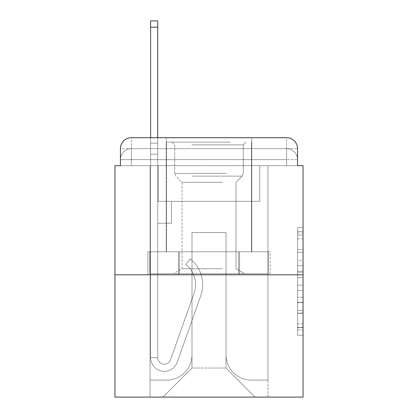 <?xml version="1.0" encoding="UTF-8"?>
<svg xmlns="http://www.w3.org/2000/svg" width="418" height="418" viewBox="0 0 418 418"><rect width="100%" height="100%" fill="white"/><g stroke="black" fill="none" stroke-linecap="round" stroke-linejoin="round"><path stroke-width="0.31" stroke-dasharray="2.09 1.57" d="M297.564 260.393L297.564 277.62L303.05 277.62L303.05 329.833L303.05 232.941L303.05 277.62L297.564 277.62L297.564 231.326L297.564 335.215L297.564 227.559L297.564 327.681L303.05 327.681L297.564 327.681L303.05 327.681L297.564 327.681L297.564 310.454L297.564 335.215L303.05 335.215L303.05 227.559L303.05 327.414L303.05 285.154L297.564 285.154L303.05 285.154L303.05 310.454L303.05 235.094L297.564 235.094L303.05 235.094L303.05 335.215L303.05 232.941L303.05 335.215L297.564 335.215L297.564 227.559L303.05 227.559L303.05 232.941L303.05 227.559L303.05 232.941L303.05 227.559L303.05 231.326L303.05 227.559L297.564 227.559L297.564 235.094L303.05 235.094L297.564 235.094L297.564 260.393L303.05 260.393M120.436 165.674L131.404 165.674L120.436 165.674L131.404 165.674L120.436 165.674L120.436 159.645L286.596 159.645L120.436 159.645L131.404 159.645L131.404 148.677L286.596 148.677L131.404 148.677L286.596 148.677L286.596 159.645L297.564 159.645L286.596 159.645L286.596 148.677L286.596 159.645L297.564 159.645L286.596 159.645L297.564 159.645L286.596 159.645L297.564 159.645L286.596 159.645L297.564 159.645L286.596 159.645L297.564 159.645L286.596 159.645L297.564 159.645L286.596 159.645L297.564 159.645L286.596 159.645L297.564 159.645L286.596 159.645L297.564 159.645L286.596 159.645L286.596 148.677L286.596 159.645L286.596 148.677L286.596 159.645L286.596 148.677L286.596 159.645L286.596 148.677L286.596 159.645L286.596 148.677L286.596 159.645L286.596 148.677L286.596 159.645L286.596 148.677L286.596 159.645L286.596 148.677L286.596 159.645L286.596 148.677L297.564 148.677L120.436 148.677A10.967 10.967 0 0 1 131.404 137.71L286.596 137.71L131.404 137.71A10.967 10.967 0 0 0 120.436 148.677L131.404 148.677A10.967 10.967 0 0 0 120.436 159.645L131.404 159.645L131.404 148.677A10.967 10.967 0 0 0 120.436 159.645L131.404 159.645L120.436 159.645L131.404 159.645L120.436 159.645L131.404 159.645L120.436 159.645L131.404 159.645L120.436 159.645L131.404 159.645L120.436 159.645L131.404 159.645L120.436 159.645L131.404 159.645L120.436 159.645L120.436 165.674L120.436 159.645L120.436 165.674L120.436 159.645L120.436 165.674L120.436 159.645L120.436 165.674L120.436 159.645L120.436 165.674L114.95 165.674L114.95 397.1L303.05 397.1L303.05 165.674L297.564 165.674L297.564 148.677A10.967 10.967 0 0 0 286.596 137.71A10.967 10.967 0 0 1 297.564 148.677L297.564 165.674L120.436 165.674L120.436 148.677L120.436 165.674L297.564 165.674L286.596 165.674L297.564 165.674L286.596 165.674L297.564 165.674L286.596 165.674L297.564 165.674L286.596 165.674L297.564 165.674L286.596 165.674L297.564 165.674L286.596 165.674L297.564 165.674L286.596 165.674L297.564 165.674L286.596 165.674L297.564 165.674L286.596 165.674L297.564 165.674L286.596 165.674L286.596 148.677L286.596 165.674L286.596 159.645L286.596 165.674L286.596 159.645L286.596 165.674L286.596 159.645L286.596 165.674L286.596 159.645L286.596 165.674L286.596 159.645L286.596 165.674L286.596 159.645L286.596 165.674L286.596 159.645L286.596 165.674L286.596 159.645L286.596 165.674L286.596 159.645L286.596 165.674L286.596 159.645L286.596 165.674L297.564 165.674L297.564 159.645A10.967 10.967 0 0 0 286.596 148.677L286.596 137.71A10.967 10.967 0 0 1 297.564 148.677A10.967 10.967 0 0 0 286.596 137.71L286.596 148.677A10.967 10.967 0 0 1 297.564 159.645A10.967 10.967 0 0 0 286.596 148.677A10.967 10.967 0 0 1 297.564 159.645A10.967 10.967 0 0 0 286.596 148.677A10.967 10.967 0 0 1 297.564 159.645A10.967 10.967 0 0 0 286.596 148.677A10.967 10.967 0 0 1 297.564 159.645A10.967 10.967 0 0 0 286.596 148.677A10.967 10.967 0 0 1 297.564 159.645L297.564 165.674M251.777 137.71L251.777 251.777L166.223 251.777L251.777 251.777L166.223 251.777L166.223 137.71L251.777 137.71L166.223 137.71L251.777 137.71L166.223 137.71L251.777 137.71L251.777 251.777L166.223 251.777L166.223 137.71M303.05 271.162L303.05 265.78L303.05 271.162L297.564 271.162L297.564 249.494L297.564 313.281L297.564 297.266L303.05 297.266L297.564 297.266L297.564 335.215L303.05 335.215L297.564 335.215L303.05 335.215L297.564 335.215L297.564 227.559L303.05 227.559L297.564 227.559L303.05 227.559L297.564 227.559L297.564 271.162L303.05 271.162M114.95 274.809L303.05 274.809M150.595 137.71L157.727 137.71L157.727 143.191L157.727 20.9L157.727 201.324L171.432 201.324L157.727 201.324L171.432 201.324L157.727 201.324L157.727 357.615A6.578 6.578 0 0 0 170.507 359.814A6.578 6.578 0 0 1 157.727 357.615A6.578 6.578 0 0 0 170.507 359.814L194.083 293.29A25.775 25.775 0 0 0 185.811 264.489A25.775 25.775 0 0 1 194.083 293.29A25.775 25.775 0 0 0 185.811 264.489L190.242 258.904A32.902 32.902 0 0 1 200.802 295.667L177.227 362.197A13.71 13.71 0 0 1 150.595 357.615L150.595 143.191L157.727 143.191L157.727 20.9L157.727 201.324L157.727 20.9L157.727 201.324L171.432 201.324L171.432 223.259L171.432 201.324L171.432 223.259L157.727 223.259L157.727 357.615L150.595 357.615L150.595 143.191L157.727 143.191L157.727 20.9L157.727 201.324L171.432 201.324L157.727 201.324L157.727 223.259L157.727 20.9L157.727 201.324L171.432 201.324L157.727 201.324L171.432 201.324L171.432 223.259L157.727 223.259L157.727 357.615L150.595 357.615L150.595 20.9L150.595 154.158L150.595 143.191L157.727 143.191L157.727 20.9L157.727 357.615A6.578 6.578 0 0 0 170.507 359.814L194.083 293.29A25.775 25.775 0 0 0 185.811 264.489L190.242 258.904A32.902 32.902 0 0 1 200.802 295.667L177.227 362.197A13.71 13.71 0 0 1 150.595 357.615L150.595 143.191L157.727 143.191L157.727 20.9L150.595 20.9L150.595 143.191L157.727 143.191L157.727 154.158L157.727 143.191L150.595 143.191L150.595 20.9L150.595 154.158L150.595 143.191L157.727 143.191L150.595 143.191L157.727 143.191L150.595 143.191L150.595 20.9L150.595 154.158L150.595 143.191L157.727 143.191L150.595 143.191L157.727 143.191L150.595 143.191L150.595 20.9L150.595 154.158L150.595 143.191L157.727 143.191L150.595 143.191L157.727 143.191L150.595 143.191L150.595 20.9L150.595 154.158L150.595 143.191L157.727 143.191L150.595 143.191L157.727 143.191L150.595 143.191L150.595 20.9L150.595 154.158L150.595 143.191L157.727 143.191L150.595 143.191L157.727 143.191L150.595 143.191L150.595 20.9L150.595 154.158L150.595 143.191L157.727 143.191L150.595 143.191L157.727 143.191L150.595 143.191L150.595 20.9L150.595 154.158L157.727 154.158L157.727 201.324L157.727 143.191L150.595 143.191L157.727 143.191L150.595 143.191L157.727 143.191L157.727 201.324L171.432 201.324L171.432 223.259L157.727 223.259L157.727 201.324L171.432 201.324L157.727 201.324L157.727 357.615A6.578 6.578 0 0 0 170.507 359.814A6.578 6.578 0 0 1 157.727 357.615L150.595 357.615L150.595 154.158L157.727 154.158L157.727 201.324L157.727 143.191L150.595 143.191L150.595 20.9L150.595 154.158L157.727 154.158L157.727 201.324L171.432 201.324L157.727 201.324L171.432 201.324L171.432 223.259L157.727 223.259L157.727 357.615L150.595 357.615L150.595 154.158L157.727 154.158L157.727 143.191L150.595 143.191L157.727 143.191L150.595 143.191L150.595 27.207L150.595 154.158L157.727 154.158L157.727 223.259L157.727 154.158L157.727 201.324L171.432 201.324L171.432 223.259L171.432 201.324L157.727 201.324L171.432 201.324L157.727 201.324L157.727 357.615A6.578 6.578 0 0 0 170.507 359.814L194.083 293.29A25.775 25.775 0 0 0 185.811 264.489A25.775 25.775 0 0 1 194.083 293.29A25.775 25.775 0 0 0 185.811 264.489L190.242 258.904A32.902 32.902 0 0 1 200.802 295.667L177.227 362.197A13.71 13.71 0 0 1 150.595 357.615L150.595 154.158L157.727 154.158L157.727 201.324L171.432 201.324L171.432 223.259L171.432 201.324L171.432 223.259L157.727 223.259L157.727 357.615A6.578 6.578 0 0 0 170.507 359.814L194.083 293.29A25.775 25.775 0 0 0 185.811 264.489L190.242 258.904A32.902 32.902 0 0 1 200.802 295.667L177.227 362.197A13.71 13.71 0 0 1 150.595 357.615L150.595 154.158L157.727 154.158L157.727 201.324L171.432 201.324L157.727 201.324L157.727 223.259L157.727 201.324L171.432 201.324L157.727 201.324L171.432 201.324L171.432 223.259L157.727 223.259L157.727 357.615L150.595 357.615L150.595 154.158L157.727 154.158L157.727 357.615L150.595 357.615L150.595 154.158L157.727 154.158L157.727 201.324L171.432 201.324L171.432 223.259L157.727 223.259L157.727 201.324L171.432 201.324L157.727 201.324L157.727 357.615A6.578 6.578 0 0 0 170.507 359.814A6.578 6.578 0 0 1 157.727 357.615A6.578 6.578 0 0 0 170.507 359.814L194.083 293.29A25.775 25.775 0 0 0 185.811 264.489A25.775 25.775 0 0 1 194.083 293.29A25.775 25.775 0 0 0 185.811 264.489L190.242 258.904A32.902 32.902 0 0 1 200.802 295.667L177.227 362.197A13.71 13.71 0 0 1 150.595 357.615L150.595 154.158L157.727 154.158L157.727 201.324L171.432 201.324L157.727 201.324L171.432 201.324L171.432 223.259L157.727 223.259L157.727 357.615L150.595 357.615L150.595 154.158L157.727 154.158L150.595 154.158L157.727 154.158L150.595 154.158L157.727 154.158L150.595 154.158L157.727 154.158L150.595 154.158L157.727 154.158L150.595 154.158L157.727 154.158L150.595 154.158L150.595 357.615L150.595 143.191L157.727 143.191L150.595 143.191L157.727 143.191L150.595 143.191L150.595 137.71M226.002 354.872A25.226 25.226 0 0 0 251.228 380.098A25.226 25.226 0 0 1 226.002 354.872L226.002 232.58L226.002 354.872A25.226 25.226 0 0 0 251.228 380.098L267.954 380.098L251.228 380.098A25.226 25.226 0 0 1 226.002 354.872L226.002 232.58L191.998 232.58L226.002 232.58L226.002 354.872A25.226 25.226 0 0 0 251.228 380.098L267.954 380.098L251.228 380.098A25.226 25.226 0 0 1 226.002 354.872L226.002 232.58L191.998 232.58L191.998 354.872L191.998 232.58L226.002 232.58L226.002 354.872A25.226 25.226 0 0 0 251.228 380.098L267.954 380.098L251.228 380.098A25.226 25.226 0 0 1 226.002 354.872L226.002 232.58L191.998 232.58L191.998 354.872A25.226 25.226 0 0 1 166.772 380.098A25.226 25.226 0 0 0 191.998 354.872L191.998 232.58L226.002 232.58L226.002 354.872A25.226 25.226 0 0 0 251.228 380.098L267.954 380.098L251.228 380.098A25.226 25.226 0 0 1 226.002 354.872L226.002 232.58L191.998 232.58L191.998 354.872A25.226 25.226 0 0 1 166.772 380.098L150.046 380.098L166.772 380.098A25.226 25.226 0 0 0 191.998 354.872L191.998 232.58L226.002 232.58L226.002 354.872A25.226 25.226 0 0 0 251.228 380.098L267.954 380.098L251.228 380.098A25.226 25.226 0 0 1 226.002 354.872L226.002 232.58L191.998 232.58L191.998 354.872A25.226 25.226 0 0 1 166.772 380.098L150.046 380.098L166.772 380.098A25.226 25.226 0 0 0 191.998 354.872L191.998 232.58L226.002 232.58L226.002 354.872A25.226 25.226 0 0 0 251.228 380.098L267.954 380.098L251.228 380.098A25.226 25.226 0 0 1 226.002 354.872L226.002 232.58L191.998 232.58L191.998 354.872A25.226 25.226 0 0 1 166.772 380.098L150.046 380.098L166.772 380.098A25.226 25.226 0 0 0 191.998 354.872L191.998 232.58L226.002 232.58L226.002 354.872A25.226 25.226 0 0 0 251.228 380.098L267.954 380.098L251.228 380.098A25.226 25.226 0 0 1 226.002 354.872L226.002 232.58L191.998 232.58L191.998 354.872A25.226 25.226 0 0 1 166.772 380.098L150.046 380.098L166.772 380.098A25.226 25.226 0 0 0 191.998 354.872L191.998 232.58L226.002 232.58L226.002 354.872A25.226 25.226 0 0 0 251.228 380.098L267.954 380.098L251.228 380.098A25.226 25.226 0 0 1 226.002 354.872L226.002 232.58L191.998 232.58L191.998 354.872A25.226 25.226 0 0 1 166.772 380.098L150.046 380.098L166.772 380.098A25.226 25.226 0 0 0 191.998 354.872L191.998 232.58L226.002 232.58L226.002 354.872A25.226 25.226 0 0 0 251.228 380.098L267.954 380.098L251.228 380.098A25.226 25.226 0 0 1 226.002 354.872L226.002 232.58L191.998 232.58L191.998 354.872A25.226 25.226 0 0 1 166.772 380.098L150.046 380.098L166.772 380.098A25.226 25.226 0 0 0 191.998 354.872L191.998 232.58L226.002 232.58L226.002 354.872M150.046 165.674L150.046 380.098L166.772 380.098A25.226 25.226 0 0 0 191.998 354.872A25.226 25.226 0 0 1 166.772 380.098L150.046 380.098L150.046 165.674L158.276 165.674L158.276 201.324L259.724 201.324L158.276 201.324L259.724 201.324L158.276 201.324L259.724 201.324L158.276 201.324L259.724 201.324L158.276 201.324L259.724 201.324L158.276 201.324L259.724 201.324L158.276 201.324L259.724 201.324L158.276 201.324L259.724 201.324L158.276 201.324L259.724 201.324L158.276 201.324L259.724 201.324L158.276 201.324L259.724 201.324L158.276 201.324L158.276 165.674L150.046 165.674L150.046 380.098L150.046 165.674L158.276 165.674L158.276 201.324L158.276 165.674L150.046 165.674L150.046 380.098L150.046 165.674L158.276 165.674L158.276 201.324L158.276 165.674L150.046 165.674L150.046 380.098L150.046 165.674L158.276 165.674L158.276 201.324L158.276 165.674L150.046 165.674L150.046 380.098L150.046 165.674L158.276 165.674L158.276 201.324L158.276 165.674L150.046 165.674L150.046 380.098L150.046 165.674L158.276 165.674L158.276 201.324L158.276 165.674L150.046 165.674L150.046 380.098L150.046 165.674L158.276 165.674L158.276 201.324L158.276 165.674L150.046 165.674L150.046 380.098L150.046 165.674L158.276 165.674L158.276 201.324L158.276 165.674L150.046 165.674L150.046 380.098L150.046 165.674L158.276 165.674L158.276 201.324L158.276 165.674L150.046 165.674L150.046 380.098L166.772 380.098A25.226 25.226 0 0 0 191.998 354.872L191.998 232.58L191.998 354.872A25.226 25.226 0 0 1 166.772 380.098A25.226 25.226 0 0 0 191.998 354.872L191.998 232.58L226.002 232.58L191.998 232.58L191.998 354.872A25.226 25.226 0 0 1 166.772 380.098L150.046 380.098L150.046 165.674L158.276 165.674L158.276 201.324L158.276 165.674L150.046 165.674L150.046 397.1L162.936 397.1L150.046 397.1L150.046 165.674L158.276 165.674L158.276 201.324L158.276 165.674L150.046 165.674M259.724 165.674L259.724 201.324L259.724 165.674L267.954 165.674L267.954 380.098L251.228 380.098L267.954 380.098L267.954 165.674L259.724 165.674L259.724 201.324L259.724 165.674L267.954 165.674L267.954 380.098L267.954 165.674L259.724 165.674L259.724 201.324L259.724 165.674L267.954 165.674L267.954 380.098L267.954 165.674L259.724 165.674L259.724 201.324L259.724 165.674L267.954 165.674L267.954 380.098L267.954 165.674L259.724 165.674L259.724 201.324L259.724 165.674L267.954 165.674L267.954 380.098L267.954 165.674L259.724 165.674L259.724 201.324L259.724 165.674L267.954 165.674L267.954 380.098L267.954 165.674L259.724 165.674L259.724 201.324L259.724 165.674L267.954 165.674L267.954 380.098L267.954 165.674L259.724 165.674L259.724 201.324L259.724 165.674L267.954 165.674L267.954 380.098L267.954 165.674L259.724 165.674L259.724 201.324L259.724 165.674L267.954 165.674L267.954 380.098L267.954 165.674L259.724 165.674L259.724 201.324L259.724 165.674L267.954 165.674L267.954 380.098L267.954 165.674L259.724 165.674L259.724 201.324L259.724 165.674L267.954 165.674L267.954 397.1L162.936 397.1L267.954 397.1L267.954 165.674L259.724 165.674M226.002 232.58L226.002 368.033L226.002 232.58L191.998 232.58L191.998 368.033L226.002 368.033L191.998 368.033L191.998 232.58L191.998 368.033L162.936 397.1L191.998 368.033L162.936 397.1L191.998 368.033L191.998 232.58L226.002 232.58L226.002 368.033L255.064 397.1L226.002 368.033L255.064 397.1L226.002 368.033L226.002 232.58L191.998 232.58L226.002 232.58M178.444 274.809L270.106 274.809L178.444 274.809L178.444 251.777L147.894 251.777L270.106 251.777L178.444 251.777L178.444 274.809L178.444 251.777L147.894 251.777L147.894 274.809L147.894 251.777L239.556 251.777L239.556 274.809L270.106 274.809L239.556 274.809L239.556 251.777L270.106 251.777L270.106 274.809L270.106 251.777L178.444 251.777L178.444 274.809M131.404 137.71A10.967 10.967 0 0 0 120.436 148.677A10.967 10.967 0 0 1 131.404 137.71L131.404 148.677A10.967 10.967 0 0 0 120.436 159.645L131.404 159.645L120.436 159.645A10.967 10.967 0 0 1 131.404 148.677A10.967 10.967 0 0 0 120.436 159.645A10.967 10.967 0 0 1 131.404 148.677A10.967 10.967 0 0 0 120.436 159.645A10.967 10.967 0 0 1 131.404 148.677A10.967 10.967 0 0 0 120.436 159.645A10.967 10.967 0 0 1 131.404 148.677L131.404 137.71M239.556 251.777L239.556 274.809L239.556 251.777M297.564 277.62L303.05 277.62L297.564 277.62M297.564 231.326L297.564 227.559L297.564 231.326L303.05 231.326L297.564 231.326M297.564 313.014L297.564 290.541L297.564 313.014L303.05 313.014L297.564 313.014M297.564 290.541L297.564 285.154L303.05 285.154L297.564 285.154L297.564 290.541L303.05 290.541L297.564 290.541M297.564 249.494L297.564 235.094L297.564 249.494L303.05 249.494L297.564 249.494M297.564 227.559L303.05 227.559L297.564 227.559L297.564 232.941L297.564 227.559L303.05 227.559M297.564 335.215L303.05 335.215L297.564 335.215L297.564 329.833L297.564 335.215M170.507 359.814L194.083 293.29A25.775 25.775 0 0 0 185.811 264.489L190.242 258.904A32.902 32.902 0 0 1 200.802 295.667L177.227 362.197A13.71 13.71 0 0 1 150.595 357.615A13.71 13.71 0 0 0 177.227 362.197A13.71 13.71 0 0 1 150.595 357.615A13.71 13.71 0 0 0 177.227 362.197A13.71 13.71 0 0 1 150.595 357.615A13.71 13.71 0 0 0 177.227 362.197A13.71 13.71 0 0 1 150.595 357.615A13.71 13.71 0 0 0 177.227 362.197A13.71 13.71 0 0 1 150.595 357.615A13.71 13.71 0 0 0 177.227 362.197A13.71 13.71 0 0 1 150.595 357.615L157.727 357.615A6.578 6.578 0 0 0 170.507 359.814A6.578 6.578 0 0 1 157.727 357.615A6.578 6.578 0 0 0 170.507 359.814L194.083 293.29A25.775 25.775 0 0 0 185.811 264.489A25.775 25.775 0 0 1 194.083 293.29A25.775 25.775 0 0 0 185.811 264.489L190.242 258.904A32.902 32.902 0 0 1 200.802 295.667L177.227 362.197A13.71 13.71 0 0 1 150.595 357.615A13.71 13.71 0 0 0 177.227 362.197A13.71 13.71 0 0 1 150.595 357.615A13.71 13.71 0 0 0 177.227 362.197A13.71 13.71 0 0 1 150.595 357.615L157.727 357.615L150.595 357.615A13.71 13.71 0 0 0 177.227 362.197A13.71 13.71 0 0 1 150.595 357.615A13.71 13.71 0 0 0 177.227 362.197A13.71 13.71 0 0 1 150.595 357.615L157.727 357.615A6.578 6.578 0 0 0 170.507 359.814L194.083 293.29A25.775 25.775 0 0 0 185.811 264.489L190.242 258.904A32.902 32.902 0 0 1 200.802 295.667L177.227 362.197A13.71 13.71 0 0 1 150.595 357.615L157.727 357.615A6.578 6.578 0 0 0 170.507 359.814A6.578 6.578 0 0 1 157.727 357.615A6.578 6.578 0 0 0 170.507 359.814L194.083 293.29A25.775 25.775 0 0 0 185.811 264.489A25.775 25.775 0 0 1 194.083 293.29A25.775 25.775 0 0 0 185.811 264.489L190.242 258.904A32.902 32.902 0 0 1 200.802 295.667L177.227 362.197A13.71 13.71 0 0 1 150.595 357.615A13.71 13.71 0 0 0 177.227 362.197A13.71 13.71 0 0 1 150.595 357.615L157.727 357.615A6.578 6.578 0 0 0 170.507 359.814L194.083 293.29A25.775 25.775 0 0 0 185.811 264.489L190.242 258.904A32.902 32.902 0 0 1 200.802 295.667L177.227 362.197A13.71 13.71 0 0 1 150.595 357.615L157.727 357.615A6.578 6.578 0 0 0 170.507 359.814A6.578 6.578 0 0 1 157.727 357.615A6.578 6.578 0 0 0 170.507 359.814L194.083 293.29A25.775 25.775 0 0 0 185.811 264.489A25.775 25.775 0 0 1 194.083 293.29A25.775 25.775 0 0 0 185.811 264.489L190.242 258.904A32.902 32.902 0 0 1 200.802 295.667L177.227 362.197A13.71 13.71 0 0 1 150.595 357.615A13.71 13.71 0 0 0 177.227 362.197A13.71 13.71 0 0 1 150.595 357.615L157.727 357.615L150.595 357.615A13.71 13.71 0 0 0 177.227 362.197A13.71 13.71 0 0 1 150.595 357.615A13.71 13.71 0 0 0 177.227 362.197A13.71 13.71 0 0 1 150.595 357.615L157.727 357.615A6.578 6.578 0 0 0 170.507 359.814L194.083 293.29A25.775 25.775 0 0 0 185.811 264.489L190.242 258.904A32.902 32.902 0 0 1 200.802 295.667L177.227 362.197A13.71 13.71 0 0 1 150.595 357.615L157.727 357.615A6.578 6.578 0 0 0 170.507 359.814A6.578 6.578 0 0 1 157.727 357.615A6.578 6.578 0 0 0 170.507 359.814L194.083 293.29A25.775 25.775 0 0 0 185.811 264.489A25.775 25.775 0 0 1 194.083 293.29A25.775 25.775 0 0 0 185.811 264.489L190.242 258.904A32.902 32.902 0 0 1 200.802 295.667L177.227 362.197A13.71 13.71 0 0 1 150.595 357.615A13.71 13.71 0 0 0 177.227 362.197A13.71 13.71 0 0 1 150.595 357.615L157.727 357.615A6.578 6.578 0 0 0 170.507 359.814L194.083 293.29A25.775 25.775 0 0 0 185.811 264.489L190.242 258.904A32.902 32.902 0 0 1 200.802 295.667L177.227 362.197A13.71 13.71 0 0 1 150.595 357.615L157.727 357.615A6.578 6.578 0 0 0 170.507 359.814A6.578 6.578 0 0 1 157.727 357.615A6.578 6.578 0 0 0 170.507 359.814L194.083 293.29A25.775 25.775 0 0 0 185.811 264.489A25.775 25.775 0 0 1 194.083 293.29L170.507 359.814A6.578 6.578 0 0 1 157.727 357.615L150.595 357.615A13.71 13.71 0 0 0 177.227 362.197A13.71 13.71 0 0 1 150.595 357.615L157.727 357.615A6.578 6.578 0 0 0 170.507 359.814L194.083 293.29A25.775 25.775 0 0 0 185.811 264.489L190.242 258.904A32.902 32.902 0 0 1 200.802 295.667L177.227 362.197L200.802 295.667A32.902 32.902 0 0 0 190.242 258.904A32.902 32.902 0 0 1 200.802 295.667A32.902 32.902 0 0 0 190.242 258.904A32.902 32.902 0 0 1 200.802 295.667A32.902 32.902 0 0 0 190.242 258.904A32.902 32.902 0 0 1 200.802 295.667A32.902 32.902 0 0 0 190.242 258.904A32.902 32.902 0 0 1 200.802 295.667A32.902 32.902 0 0 0 190.242 258.904A32.902 32.902 0 0 1 200.802 295.667A32.902 32.902 0 0 0 190.242 258.904A32.902 32.902 0 0 1 200.802 295.667A32.902 32.902 0 0 0 190.242 258.904A32.902 32.902 0 0 1 200.802 295.667A32.902 32.902 0 0 0 190.242 258.904A32.902 32.902 0 0 1 200.802 295.667A32.902 32.902 0 0 0 190.242 258.904A32.902 32.902 0 0 1 200.802 295.667A32.902 32.902 0 0 0 190.242 258.904A32.902 32.902 0 0 1 200.802 295.667A32.902 32.902 0 0 0 190.242 258.904A32.902 32.902 0 0 1 200.802 295.667A32.902 32.902 0 0 0 190.242 258.904A32.902 32.902 0 0 1 200.802 295.667A32.902 32.902 0 0 0 190.242 258.904A32.902 32.902 0 0 1 200.802 295.667A32.902 32.902 0 0 0 190.242 258.904A32.902 32.902 0 0 1 200.802 295.667A32.902 32.902 0 0 0 190.242 258.904L185.811 264.489A25.775 25.775 0 0 1 194.083 293.29L170.507 359.814A6.578 6.578 0 0 1 157.727 357.615A6.578 6.578 0 0 0 170.507 359.814L194.083 293.29A25.775 25.775 0 0 0 185.811 264.489L190.242 258.904L185.811 264.489A25.775 25.775 0 0 1 194.083 293.29L170.507 359.814A6.578 6.578 0 0 1 157.727 357.615L157.727 201.324L157.727 357.615A6.578 6.578 0 0 0 170.507 359.814L194.083 293.29A25.775 25.775 0 0 0 185.811 264.489L190.242 258.904L185.811 264.489A25.775 25.775 0 0 1 194.083 293.29L170.507 359.814A6.578 6.578 0 0 1 157.727 357.615L157.727 201.324L171.432 201.324L171.432 223.259L171.432 201.324L157.727 201.324L171.432 201.324L157.727 201.324L157.727 357.615A6.578 6.578 0 0 0 170.507 359.814L194.083 293.29A25.775 25.775 0 0 0 185.811 264.489L190.242 258.904L185.811 264.489A25.775 25.775 0 0 1 194.083 293.29L170.507 359.814A6.578 6.578 0 0 1 157.727 357.615L157.727 201.324L171.432 201.324L171.432 223.259L171.432 201.324L171.432 223.259L157.727 223.259L157.727 357.615A6.578 6.578 0 0 0 170.507 359.814L194.083 293.29A25.775 25.775 0 0 0 185.811 264.489L190.242 258.904L185.811 264.489A25.775 25.775 0 0 1 194.083 293.29L170.507 359.814A6.578 6.578 0 0 1 157.727 357.615L157.727 201.324L171.432 201.324L171.432 223.259L157.727 223.259L157.727 357.615A6.578 6.578 0 0 0 170.507 359.814L194.083 293.29A25.775 25.775 0 0 0 185.811 264.489L190.242 258.904L185.811 264.489A25.775 25.775 0 0 1 194.083 293.29L170.507 359.814A6.578 6.578 0 0 1 157.727 357.615L157.727 201.324L171.432 201.324L171.432 223.259L157.727 223.259L157.727 357.615A6.578 6.578 0 0 0 170.507 359.814L194.083 293.29A25.775 25.775 0 0 0 185.811 264.489L190.242 258.904L185.811 264.489A25.775 25.775 0 0 1 194.083 293.29L170.507 359.814M171.432 223.259L157.727 223.259L157.727 201.324L171.432 201.324L171.432 223.259L171.432 201.324L171.432 223.259L171.432 201.324L157.727 201.324L171.432 201.324L171.432 223.259L157.727 223.259L171.432 223.259L157.727 223.259L171.432 223.259L171.432 201.324L171.432 223.259L171.432 201.324L157.727 201.324L171.432 201.324L171.432 223.259L157.727 223.259L171.432 223.259L157.727 223.259L171.432 223.259L171.432 201.324L171.432 223.259L171.432 201.324L171.432 223.259L157.727 223.259L171.432 223.259L157.727 223.259L171.432 223.259L171.432 201.324L171.432 223.259L157.727 223.259L171.432 223.259L157.727 223.259L171.432 223.259L171.432 201.324L171.432 223.259L157.727 223.259L171.432 223.259L157.727 223.259L171.432 223.259L171.432 201.324L171.432 223.259L157.727 223.259L171.432 223.259L157.727 223.259L171.432 223.259L171.432 201.324L171.432 223.259L157.727 223.259L171.432 223.259L157.727 223.259L171.432 223.259L171.432 201.324L171.432 223.259L157.727 223.259L171.432 223.259M227.507 142.094L171.981 142.094L227.507 142.094M191.862 144.837L243.276 144.837L191.862 144.837M226.822 273.712L173.355 273.712L226.822 273.712M222.496 268.711L182.013 268.711L222.496 268.711M222.496 182.285L182.013 182.285L222.496 182.285M230.25 142.094L166.5 142.094L230.25 142.094M230.25 251.777L166.5 251.777L230.25 251.777M149.79 251.777L268.21 251.777L149.79 251.777L149.79 273.712L268.21 273.712L149.79 273.712L268.21 273.712L149.79 273.712L149.79 251.777L179.395 251.777L179.395 273.712L179.395 251.777L238.605 251.777L238.605 273.712L238.605 251.777L268.21 251.777L268.21 273.712L268.21 251.777L149.79 251.777M179.395 251.777L179.395 273.712L179.395 251.777M238.605 251.777L238.605 273.712L238.605 251.777M185.811 264.489L190.242 258.904L185.811 264.489M150.595 143.191L157.727 143.191L150.595 143.191M131.404 165.674L131.404 159.645L131.404 165.674M297.564 310.454L303.05 310.454L297.564 310.454M297.564 302.381L303.05 302.381M297.564 252.32L303.05 252.32L297.564 252.32M297.564 232.941L303.05 232.941M297.564 329.833L303.05 329.833M297.564 323.913L303.05 323.913M297.564 238.866L303.05 238.866M297.564 272.238L303.05 272.238L297.564 272.238M297.564 302.653L303.05 302.653L297.564 302.653M297.564 313.281L303.05 313.281L297.564 313.281M297.564 265.78L303.05 265.78L297.564 265.78M150.595 27.207L157.727 27.207M226.138 173.407L174.724 173.407L226.138 173.407M192.426 176.124L242.153 176.124L192.426 176.124M297.564 327.414L303.05 327.414M297.564 327.681L303.05 327.681M297.564 235.094L303.05 235.094M150.595 20.9L157.727 20.9M243.276 144.837L246.019 142.094L243.276 144.837L243.276 173.407L242.153 176.124L235.987 182.285L235.987 268.711L244.645 273.712L235.987 268.711L235.987 182.285L242.153 176.124L243.276 173.407L243.276 144.837M166.5 142.094L166.5 251.777L166.5 142.094M251.5 142.094L251.5 251.777L251.5 142.094M174.724 173.407L174.724 144.837L171.981 142.094L174.724 144.837L174.724 173.407L175.847 176.124L182.013 182.285L182.013 268.711L173.355 273.712L182.013 268.711L182.013 182.285L175.847 176.124L174.724 173.407"/><path stroke-width="0.63" d="M120.436 148.677L120.436 165.674L120.436 148.677A10.967 10.967 0 0 1 131.404 137.71L150.595 137.71L150.595 20.9L157.727 20.9L157.727 137.71L166.223 137.71M303.05 274.809L114.95 274.809L114.95 397.1L303.05 397.1L303.05 165.674L297.564 165.674L297.564 148.677A10.967 10.967 0 0 0 286.596 137.71L131.404 137.71M114.95 274.809L114.95 165.674L120.436 165.674M251.777 137.71L286.596 137.71M297.564 165.674L297.564 148.677M150.595 27.207L157.727 27.207"/></g></svg>
